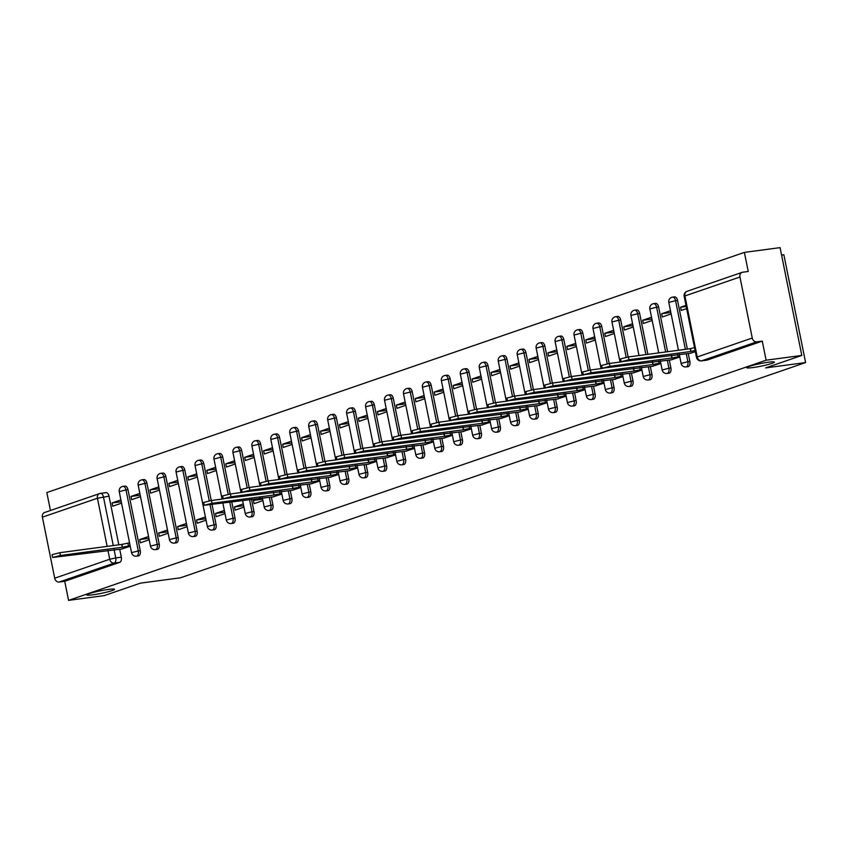 <?xml version="1.0" encoding="UTF-8"?>
<svg xmlns="http://www.w3.org/2000/svg" width="848" height="848" viewBox="0 0 848 848"><rect width="100%" height="100%" fill="white"/><g stroke="black" fill="none" stroke-linecap="round" stroke-linejoin="round"><path stroke-width="1.27" d="M752.791 367.587A14.14 1.336 -11.4 0 1 746.696 367.703A14.14 1.336 -11.4 0 1 753.946 365.043A14.14 1.336 -11.4 0 1 768.341 362.234A14.14 1.336 -11.4 0 1 774.425 362.117A14.14 1.336 -11.4 0 1 767.175 364.788A14.14 1.336 -11.4 0 1 752.791 367.587M92.898 594.798A14.14 1.336 -11.4 0 1 86.803 594.914A14.14 1.336 -11.4 0 1 94.054 592.243A14.14 1.336 -11.4 0 1 108.438 589.434A14.14 1.336 -11.4 0 1 114.533 589.318A14.14 1.336 -11.4 0 1 107.283 591.989A14.14 1.336 -11.4 0 1 92.898 594.798M687.707 366.665A4.42 2.533 -97.6 0 0 688.004 366.654A4.42 2.533 -97.6 0 0 688.29 366.59A4.42 2.533 -97.6 0 0 689.848 361.439L687.876 361.704A4.42 2.533 82.4 0 1 686.318 366.855A4.42 2.533 82.4 0 1 686.032 366.919L688.004 366.654M668.765 373.194A4.42 2.533 -97.6 0 0 669.051 373.184A4.42 2.533 -97.6 0 0 669.337 373.12A4.42 2.533 -97.6 0 0 670.895 367.968L668.924 368.233A4.42 2.533 82.4 0 1 667.365 373.374A4.42 2.533 82.4 0 1 667.079 373.449L669.051 373.184M649.812 379.713A4.42 2.533 -97.6 0 0 650.098 379.713A4.42 2.533 -97.6 0 0 650.384 379.639A4.42 2.533 -97.6 0 0 651.942 374.487L649.971 374.752A4.42 2.533 82.4 0 1 648.413 379.904A4.42 2.533 82.4 0 1 648.126 379.968L650.098 379.713M630.859 386.243A4.42 2.533 -97.6 0 0 631.145 386.232A4.42 2.533 -97.6 0 0 631.431 386.169A4.42 2.533 -97.6 0 0 633 381.017L631.018 381.282A4.42 2.533 82.4 0 1 629.46 386.434A4.42 2.533 82.4 0 1 629.174 386.497L631.145 386.232M611.906 392.772A4.42 2.533 -97.6 0 0 612.203 392.762A4.42 2.533 -97.6 0 0 612.489 392.688A4.42 2.533 -97.6 0 0 614.047 387.547L612.076 387.801A4.42 2.533 82.4 0 1 610.507 392.953A4.42 2.533 82.4 0 1 610.231 393.027L612.203 392.762M592.953 399.291A4.42 2.533 -97.6 0 0 593.25 399.281A4.42 2.533 -97.6 0 0 593.536 399.217A4.42 2.533 -97.6 0 0 595.095 394.066L593.123 394.331A4.42 2.533 82.4 0 1 591.565 399.482A4.42 2.533 82.4 0 1 591.279 399.546L593.25 399.281M574.001 405.821A4.42 2.533 -97.6 0 0 574.297 405.81A4.42 2.533 -97.6 0 0 574.584 405.736A4.42 2.533 -97.6 0 0 576.142 400.595L574.17 400.86A4.42 2.533 82.4 0 1 572.612 406.001A4.42 2.533 82.4 0 1 572.326 406.075L574.297 405.81M555.048 412.34A4.42 2.533 -97.6 0 0 555.345 412.329A4.42 2.533 -97.6 0 0 555.631 412.266A4.42 2.533 -97.6 0 0 557.189 407.114L555.217 407.379A4.42 2.533 82.4 0 1 553.659 412.531A4.42 2.533 82.4 0 1 553.373 412.594L555.345 412.329M536.106 418.87A4.42 2.533 -97.6 0 0 536.392 418.859A4.42 2.533 -97.6 0 0 536.678 418.795A4.42 2.533 -97.6 0 0 538.236 413.644L536.265 413.909A4.42 2.533 82.4 0 1 534.706 419.05A4.42 2.533 82.4 0 1 534.42 419.124L536.392 418.859M517.153 425.389A4.42 2.533 -97.6 0 0 517.439 425.378A4.42 2.533 -97.6 0 0 517.725 425.314A4.42 2.533 -97.6 0 0 519.283 420.163L517.312 420.428A4.42 2.533 82.4 0 1 515.754 425.579A4.42 2.533 82.4 0 1 515.467 425.643L517.439 425.378M498.2 431.918A4.42 2.533 -97.6 0 0 498.486 431.908A4.42 2.533 -97.6 0 0 498.772 431.844A4.42 2.533 -97.6 0 0 500.341 426.692L498.359 426.957A4.42 2.533 82.4 0 1 496.801 432.109A4.42 2.533 82.4 0 1 496.515 432.173L498.486 431.908M479.247 438.448A4.42 2.533 -97.6 0 0 479.544 438.437A4.42 2.533 -97.6 0 0 479.83 438.363A4.42 2.533 -97.6 0 0 481.388 433.222L479.417 433.476A4.42 2.533 82.4 0 1 477.848 438.628A4.42 2.533 82.4 0 1 477.572 438.692L479.544 438.437M460.294 444.967A4.42 2.533 -97.6 0 0 460.591 444.956A4.42 2.533 -97.6 0 0 460.877 444.893A4.42 2.533 -97.6 0 0 462.436 439.741L460.464 440.006A4.42 2.533 82.4 0 1 458.906 445.158A4.42 2.533 82.4 0 1 458.62 445.221L460.591 444.956M441.342 451.496A4.42 2.533 -97.6 0 0 441.638 451.486A4.42 2.533 -97.6 0 0 441.925 451.412A4.42 2.533 -97.6 0 0 443.483 446.271L441.511 446.525A4.42 2.533 82.4 0 1 439.953 451.677A4.42 2.533 82.4 0 1 439.667 451.751L441.638 451.486M422.389 458.015A4.42 2.533 -97.6 0 0 422.686 458.005A4.42 2.533 -97.6 0 0 422.972 457.941A4.42 2.533 -97.6 0 0 424.53 452.79L422.558 453.055A4.42 2.533 82.4 0 1 421 458.206A4.42 2.533 82.4 0 1 420.714 458.27L422.686 458.005M403.447 464.545A4.42 2.533 -97.6 0 0 403.733 464.534A4.42 2.533 -97.6 0 0 404.019 464.471A4.42 2.533 -97.6 0 0 405.577 459.319L403.606 459.584A4.42 2.533 82.4 0 1 402.047 464.725A4.42 2.533 82.4 0 1 401.761 464.799L403.733 464.534M384.494 471.064A4.42 2.533 -97.6 0 0 384.78 471.053A4.42 2.533 -97.6 0 0 385.066 470.99A4.42 2.533 -97.6 0 0 386.624 465.838L384.653 466.103A4.42 2.533 82.4 0 1 383.095 471.255A4.42 2.533 82.4 0 1 382.808 471.318L384.78 471.053M365.541 477.594A4.42 2.533 -97.6 0 0 365.838 477.583A4.42 2.533 -97.6 0 0 366.113 477.519A4.42 2.533 -97.6 0 0 367.682 472.368L365.7 472.633A4.42 2.533 82.4 0 1 364.142 477.774A4.42 2.533 82.4 0 1 363.856 477.848L365.838 477.583M346.588 484.113A4.42 2.533 -97.6 0 0 346.885 484.113A4.42 2.533 -97.6 0 0 347.171 484.038A4.42 2.533 -97.6 0 0 348.729 478.887L346.758 479.152A4.42 2.533 82.4 0 1 345.189 484.303A4.42 2.533 82.4 0 1 344.913 484.367L346.885 484.113M327.635 490.642A4.42 2.533 -97.6 0 0 327.932 490.632A4.42 2.533 -97.6 0 0 328.218 490.568A4.42 2.533 -97.6 0 0 329.777 485.416L327.805 485.681A4.42 2.533 82.4 0 1 326.247 490.833A4.42 2.533 82.4 0 1 325.961 490.897L327.932 490.632M308.683 497.172A4.42 2.533 -97.6 0 0 308.979 497.161A4.42 2.533 -97.6 0 0 309.266 497.087A4.42 2.533 -97.6 0 0 310.824 491.946L308.852 492.2A4.42 2.533 82.4 0 1 307.294 497.352A4.42 2.533 82.4 0 1 307.008 497.426L308.979 497.161M289.73 503.691A4.42 2.533 -97.6 0 0 290.027 503.68A4.42 2.533 -97.6 0 0 290.313 503.617A4.42 2.533 -97.6 0 0 291.871 498.465L289.899 498.73A4.42 2.533 82.4 0 1 288.341 503.882A4.42 2.533 82.4 0 1 288.055 503.945L290.027 503.68M270.788 510.22A4.42 2.533 -97.6 0 0 271.074 510.21A4.42 2.533 -97.6 0 0 271.36 510.136A4.42 2.533 -97.6 0 0 272.918 504.995L270.947 505.26A4.42 2.533 82.4 0 1 269.388 510.401A4.42 2.533 82.4 0 1 269.102 510.475L271.074 510.21M251.835 516.739A4.42 2.533 -97.6 0 0 252.121 516.729A4.42 2.533 -97.6 0 0 252.407 516.665A4.42 2.533 -97.6 0 0 253.965 511.514L251.994 511.779A4.42 2.533 82.4 0 1 250.436 516.93A4.42 2.533 82.4 0 1 250.149 516.994L252.121 516.729M232.882 523.269A4.42 2.533 -97.6 0 0 233.179 523.258A4.42 2.533 -97.6 0 0 233.454 523.195A4.42 2.533 -97.6 0 0 235.023 518.043L233.041 518.308A4.42 2.533 82.4 0 1 231.483 523.449A4.42 2.533 82.4 0 1 231.197 523.523L233.179 523.258M213.929 529.788A4.42 2.533 -97.6 0 0 214.226 529.788A4.42 2.533 -97.6 0 0 214.512 529.714A4.42 2.533 -97.6 0 0 216.07 524.562L214.099 524.827A4.42 2.533 82.4 0 1 212.53 529.979A4.42 2.533 82.4 0 1 212.254 530.042L214.226 529.788M194.976 536.318A4.42 2.533 -97.6 0 0 195.273 536.307A4.42 2.533 -97.6 0 0 195.559 536.243A4.42 2.533 -97.6 0 0 197.118 531.092L195.146 531.357A4.42 2.533 82.4 0 1 193.588 536.508A4.42 2.533 82.4 0 1 193.302 536.572L195.273 536.307M176.024 542.847A4.42 2.533 -97.6 0 0 176.32 542.837A4.42 2.533 -97.6 0 0 176.607 542.762A4.42 2.533 -97.6 0 0 178.165 537.621L176.193 537.876A4.42 2.533 82.4 0 1 174.635 543.027A4.42 2.533 82.4 0 1 174.349 543.102L176.32 542.837M157.071 549.366A4.42 2.533 -97.6 0 0 157.368 549.356A4.42 2.533 -97.6 0 0 157.654 549.292A4.42 2.533 -97.6 0 0 159.212 544.14L157.24 544.405A4.42 2.533 82.4 0 1 155.682 549.557A4.42 2.533 82.4 0 1 155.396 549.621L157.368 549.356M138.129 555.896A4.42 2.533 -97.6 0 0 138.415 555.885A4.42 2.533 -97.6 0 0 138.701 555.811A4.42 2.533 -97.6 0 0 140.259 550.67L138.288 550.935A4.42 2.533 82.4 0 1 136.729 556.076A4.42 2.533 82.4 0 1 136.443 556.15L138.415 555.885M801.805 355.439L765.606 367.905L805.6 362.562L180.454 577.806L140.461 583.138L104.251 595.603L68.571 600.373L766.115 360.199L801.805 355.439L780.075 247.627L744.385 252.397L46.831 492.561L50.445 510.496M781.57 255.068L783.859 254.76L805.6 362.562M744.385 252.397L748.233 271.477L742.668 272.219A4.42 3.593 71 0 0 742.106 272.356A4.42 3.593 71 0 0 739.954 277.01L752.261 338.023A4.42 3.593 71 0 0 756.713 341.861L701.678 360.803A4.42 2.533 82.4 0 1 701.391 360.877L706.956 360.135A4.42 2.533 82.4 0 1 706.66 360.146M766.115 360.199L762.267 341.119L756.713 341.861M105.703 492.699A4.42 2.533 82.4 0 1 105.989 492.635A4.42 2.533 82.4 0 1 109.01 496.175L118.815 544.819M119.716 549.313L121.306 557.189L115.752 557.931A4.42 2.533 82.4 0 1 114.194 563.083L59.159 582.035A4.42 3.593 -109 0 1 54.707 578.198L42.4 517.174A4.42 3.593 -109 0 1 44.552 512.521L99.576 493.578A4.42 3.593 -109 0 1 100.149 493.441A4.42 2.533 82.4 0 1 100.435 493.377A4.42 2.533 82.4 0 1 103.445 496.917L113.261 545.561M59.159 582.035L64.724 581.293L68.571 600.373M139.846 493.398L131.016 496.44L140.217 495.211M131.016 496.44L131.673 499.673L140.503 496.631M148.548 536.519L139.708 539.561L148.909 538.332M139.708 539.561L140.365 542.794L149.195 539.752M158.799 486.869L149.969 489.911L159.17 488.681M149.969 489.911L150.615 493.144L159.456 490.102M167.491 529.989L158.661 533.032L167.862 531.802M158.661 533.032L159.318 536.265L168.148 533.222M177.751 480.339L168.922 483.381L178.122 482.162M168.922 483.381L169.568 486.625L178.409 483.583M186.443 523.47L177.614 526.513L186.814 525.283M177.614 526.513L178.271 529.746L187.101 526.703M196.704 473.82L187.874 476.862L197.065 475.633M187.874 476.862L188.521 480.095L197.351 477.053M205.396 516.941L196.566 519.983L205.767 518.753M196.566 519.983L197.213 523.216L206.053 520.174M215.657 467.29L206.817 470.333L216.017 469.103M206.817 470.333L207.474 473.566L216.304 470.523M224.349 510.422L215.519 513.453L224.72 512.234M215.519 513.453L216.166 516.697L225.006 513.655M234.61 460.771L225.769 463.814L234.97 462.584M225.769 463.814L226.427 467.047L235.256 464.004M243.302 503.892L234.472 506.934L243.662 505.705M234.472 506.934L235.119 510.167L243.948 507.125M253.552 454.242L244.722 457.284L253.923 456.054M244.722 457.284L245.379 460.517L254.209 457.475M260.336 498.02L253.414 500.405L262.615 499.175M253.414 500.405L254.071 503.638L262.901 500.606M272.505 447.723L263.675 450.765L272.876 449.535M263.675 450.765L264.332 453.998L273.162 450.956M272.971 496.886L281.854 494.077M291.458 441.193L282.628 444.235L291.829 443.006M282.628 444.235L283.274 447.468L292.115 444.426M291.924 490.367L300.807 487.547M310.41 434.674L301.581 437.706L310.781 436.487M301.581 437.706L302.227 440.949L311.068 437.907M310.877 483.837L319.76 481.028M329.363 428.145L320.533 431.187L329.724 429.957M320.533 431.187L321.18 434.42L330.01 431.378M329.83 477.318L338.712 474.498M348.316 421.615L339.476 424.657L348.676 423.428M339.476 424.657L340.133 427.89L348.963 424.848M348.782 470.788L357.665 467.979M367.269 415.096L358.428 418.138L367.629 416.909M358.428 418.138L359.086 421.371L367.915 418.329M367.735 464.269L376.607 461.45M386.211 408.566L377.381 411.609L386.582 410.379M377.381 411.609L378.038 414.842L386.868 411.799M386.688 457.74L395.56 454.931M405.164 402.047L396.334 405.09L405.535 403.86M396.334 405.09L396.991 408.323L405.821 405.28M405.63 451.21L414.513 448.401M424.117 395.518L415.287 398.56L424.488 397.33M415.287 398.56L415.933 401.793L424.774 398.751M424.583 444.691L433.466 441.872M443.069 388.999L434.24 392.03L443.44 390.811M434.24 392.03L434.886 395.274L443.727 392.232M443.536 438.162L452.419 435.353M462.022 382.469L453.192 385.511L462.383 384.282M453.192 385.511L453.839 388.744L462.669 385.702M462.489 431.643L471.371 428.823M480.975 375.94L472.135 378.982L481.335 377.763M472.135 378.982L472.792 382.215L481.622 379.183M481.441 425.113L490.324 422.304M499.928 369.421L491.087 372.463L500.288 371.233M491.087 372.463L491.745 375.696L500.574 372.654M500.394 418.594L509.266 415.774M518.87 362.891L510.04 365.933L519.241 364.704M510.04 365.933L510.697 369.166L519.527 366.124M519.347 412.064L528.219 409.255M537.823 356.372L528.993 359.414L538.194 358.185M528.993 359.414L529.65 362.647L538.48 359.605M538.289 405.535L547.172 402.726M556.776 349.842L547.946 352.885L557.147 351.655M547.946 352.885L548.592 356.118L557.433 353.075M557.242 399.016L566.125 396.196M575.728 343.323L566.899 346.366L576.099 345.136M566.899 346.366L567.545 349.599L576.386 346.556M576.195 392.486L585.078 389.677M594.681 336.794L585.851 339.836L595.042 338.606M585.851 339.836L586.498 343.069L595.328 340.027M595.148 385.967L604.03 383.148M613.634 330.264L604.794 333.306L613.994 332.087M604.794 333.306L605.451 336.539L614.281 333.508M614.1 379.438L622.983 376.629M632.587 323.745L623.746 326.787L632.947 325.558M623.746 326.787L624.404 330.02L633.233 326.978M633.053 372.919L641.925 370.099M651.529 317.216L642.699 320.258L651.9 319.028M642.699 320.258L643.356 323.491L652.186 320.449M652.006 366.389L660.878 363.58M670.482 310.697L661.652 313.739L670.853 312.509M661.652 313.739L662.309 316.972L671.139 313.93M670.948 359.859L679.831 357.05M685.99 305.354L680.605 307.209L686.212 306.457M680.605 307.209L681.251 310.442L686.647 308.587M689.901 353.34L695.339 351.708M677.541 300.425L675.57 300.69A4.42 2.533 82.4 0 0 672.559 297.139L674.531 296.885A4.42 2.533 -97.6 0 1 677.541 300.425L687.357 349.069M688.258 353.563L689.848 361.439M658.599 306.944L656.617 307.209A4.42 2.533 82.4 0 0 653.607 303.669L655.578 303.404A4.42 2.533 -97.6 0 1 658.599 306.944L667.62 351.708M669.305 360.082L670.895 367.968M639.646 313.474L637.675 313.739A4.42 2.533 82.4 0 0 634.654 310.198L636.625 309.933A4.42 2.533 -97.6 0 1 639.646 313.474L647.883 354.337M650.352 366.612L651.942 374.487M620.694 320.003L618.722 320.258A4.42 2.533 82.4 0 0 615.701 316.717L617.673 316.452A4.42 2.533 -97.6 0 1 620.694 320.003L628.145 356.976M631.41 373.131L633 381.017M601.741 326.522L599.769 326.787A4.42 2.533 82.4 0 0 596.759 323.247L598.73 322.982A4.42 2.533 -97.6 0 1 601.741 326.522L609.193 363.495M612.457 379.66L614.047 387.547M582.788 333.052L580.816 333.306A4.42 2.533 82.4 0 0 577.806 329.766L579.778 329.501A4.42 2.533 -97.6 0 1 582.788 333.052L590.25 370.025M593.505 386.179L595.095 394.066M563.835 339.571L561.864 339.836A4.42 2.533 82.4 0 0 558.853 336.296L560.825 336.031A4.42 2.533 -97.6 0 1 563.835 339.571L571.298 376.554M574.552 392.709L576.142 400.595M544.882 346.101L542.911 346.366A4.42 2.533 82.4 0 0 539.9 342.815L541.872 342.56A4.42 2.533 -97.6 0 1 544.882 346.101L552.345 383.073M555.599 399.238L557.189 407.114M525.94 352.62L523.958 352.885A4.42 2.533 82.4 0 0 520.948 349.344L522.919 349.079A4.42 2.533 -97.6 0 1 525.94 352.62L533.392 389.603M536.646 405.757L538.236 413.644M506.987 359.149L505.016 359.414A4.42 2.533 82.4 0 0 501.995 355.863L503.966 355.609A4.42 2.533 -97.6 0 1 506.987 359.149L514.439 396.122M517.693 412.287L519.283 420.163M488.035 365.668L486.063 365.933A4.42 2.533 82.4 0 0 483.042 362.393L485.014 362.128A4.42 2.533 -97.6 0 1 488.035 365.668L495.486 402.652M498.751 418.806L500.341 426.692M469.082 372.198L467.11 372.463A4.42 2.533 82.4 0 0 464.1 368.922L466.071 368.657A4.42 2.533 -97.6 0 1 469.082 372.198L476.534 409.171M479.798 425.336L481.388 433.222M450.129 378.727L448.157 378.982A4.42 2.533 82.4 0 0 445.147 375.441L447.119 375.176A4.42 2.533 -97.6 0 1 450.129 378.727L457.591 415.7M460.846 431.855L462.436 439.741M431.176 385.246L429.205 385.511A4.42 2.533 82.4 0 0 426.194 381.971L428.166 381.706A4.42 2.533 -97.6 0 1 431.176 385.246L438.639 422.23M441.893 438.384L443.483 446.271M412.223 391.776L410.252 392.041A4.42 2.533 82.4 0 0 407.241 388.49L409.213 388.225A4.42 2.533 -97.6 0 1 412.223 391.776L419.686 428.749M422.94 444.914L424.53 452.79M393.281 398.295L391.299 398.56A4.42 2.533 82.4 0 0 388.289 395.02L390.26 394.755A4.42 2.533 -97.6 0 1 393.281 398.295L400.733 435.278M403.987 451.433L405.577 459.319M374.328 404.825L372.357 405.09A4.42 2.533 82.4 0 0 369.336 401.539L371.307 401.284A4.42 2.533 -97.6 0 1 374.328 404.825L381.78 441.797M385.034 457.962L386.624 465.838M355.376 411.344L353.404 411.609A4.42 2.533 82.4 0 0 350.383 408.068L352.365 407.803A4.42 2.533 -97.6 0 1 355.376 411.344L362.827 448.327M366.092 464.481L367.682 472.368M336.423 417.873L334.451 418.138A4.42 2.533 82.4 0 0 331.441 414.598L333.412 414.333A4.42 2.533 -97.6 0 1 336.423 417.873L343.875 454.846M347.139 471.011L348.729 478.887M317.47 424.403L315.498 424.657A4.42 2.533 82.4 0 0 312.488 421.117L314.46 420.852A4.42 2.533 -97.6 0 1 317.47 424.403L324.932 461.376M328.187 477.53L329.777 485.416M298.517 430.922L296.546 431.187A4.42 2.533 82.4 0 0 293.535 427.646L295.507 427.381A4.42 2.533 -97.6 0 1 298.517 430.922L305.98 467.905M309.234 484.06L310.824 491.946M279.564 437.451L277.593 437.716A4.42 2.533 82.4 0 0 274.582 434.165L276.554 433.9A4.42 2.533 -97.6 0 1 279.564 437.451L287.027 474.424M290.281 490.579L291.871 498.465M260.622 443.97L258.64 444.235A4.42 2.533 82.4 0 0 255.63 440.695L257.601 440.43A4.42 2.533 -97.6 0 1 260.622 443.97L268.074 480.954M271.328 497.108L272.918 504.995M241.669 450.5L239.698 450.765A4.42 2.533 82.4 0 0 236.677 447.214L238.648 446.96A4.42 2.533 -97.6 0 1 241.669 450.5L249.121 487.473M251.485 499.207L253.965 511.514M222.717 457.019L220.745 457.284A4.42 2.533 82.4 0 0 217.724 453.744L219.706 453.479A4.42 2.533 -97.6 0 1 222.717 457.019L230.168 494.002M231.748 501.836L235.023 518.043M203.764 463.549L201.792 463.814A4.42 2.533 82.4 0 0 198.782 460.273L200.753 460.008A4.42 2.533 -97.6 0 1 203.764 463.549L211.216 500.521M212.021 504.475L216.07 524.562M184.811 470.078L182.839 470.333A4.42 2.533 82.4 0 0 179.829 466.792L181.801 466.527A4.42 2.533 -97.6 0 1 184.811 470.078L197.118 531.092M165.858 476.597L163.887 476.862A4.42 2.533 82.4 0 0 160.876 473.322L162.848 473.057A4.42 2.533 -97.6 0 1 165.858 476.597L178.165 537.621M146.905 483.127L144.934 483.381A4.42 2.533 82.4 0 0 141.923 479.841L143.895 479.576A4.42 2.533 -97.6 0 1 146.905 483.127L159.212 544.14M127.963 489.646L125.981 489.911A4.42 2.533 82.4 0 0 122.971 486.37L124.942 486.105A4.42 2.533 -97.6 0 1 127.963 489.646L140.259 550.67M120.893 499.917L112.063 502.959L121.264 501.73M112.063 502.959L112.72 506.192L121.55 503.15M121.37 549.091L130.242 546.271M762.267 341.119L707.243 360.061A4.42 2.533 82.4 0 1 706.956 360.135M64.724 581.293L119.748 562.341A4.42 2.533 -97.6 0 0 121.306 557.189M130.115 545.646L122.282 547.236L121.709 544.437L129.553 542.837M122.282 547.236L60.399 555.493L52.629 557.465L52.067 554.656L59.837 552.695L121.709 544.437M52.629 557.465L122.525 548.932M281.727 493.441L273.883 495.041L273.332 492.296M273.883 495.041L212.011 503.299L204.241 505.26L203.668 502.461L211.449 500.49L223.84 498.836M204.241 505.26L274.137 496.737M300.68 486.922L292.836 488.512L292.284 485.766M292.836 488.512L230.963 496.769L223.194 498.741L222.621 495.932L230.402 493.971L242.793 492.317M223.194 498.741L293.079 490.208M319.632 480.392L311.788 481.993L311.237 479.247M311.788 481.993L249.916 490.25L242.136 492.211L241.574 489.413L249.354 487.441L261.746 485.787M242.136 492.211L312.032 483.689M338.585 473.862L330.741 475.463L330.19 472.718M330.741 475.463L268.869 483.72L261.089 485.692L260.527 482.883L268.307 480.922L280.688 479.268M261.089 485.692L330.985 477.159M357.527 467.343L349.694 468.944L349.143 466.199M349.694 468.944L287.822 477.201L280.041 479.162L279.48 476.364L287.249 474.392L299.641 472.739M280.041 479.162L349.938 470.64M376.48 460.814L368.647 462.414L368.085 459.669M368.647 462.414L306.775 470.672L298.994 472.633L298.432 469.834L306.202 467.873L318.594 466.22M298.994 472.633L368.891 464.11M395.433 454.295L387.6 455.885L387.038 453.15M387.6 455.885L325.717 464.142L317.947 466.114L317.385 463.305L325.155 461.344L337.546 459.69M317.947 466.114L387.843 457.581M414.386 447.765L406.542 449.366L405.991 446.62M406.542 449.366L344.67 457.623L336.9 459.584L336.327 456.786L344.108 454.814L356.499 453.161M336.9 459.584L406.796 451.062M433.339 441.246L425.495 442.836L424.943 440.091M425.495 442.836L363.622 451.094L355.853 453.065L355.28 450.256L363.061 448.295L375.452 446.642M355.853 453.065L425.738 444.532M452.291 434.717L444.447 436.317L443.896 433.572M444.447 436.317L382.575 444.575L374.795 446.536L374.233 443.737L382.013 441.766L394.405 440.112M374.795 446.536L444.691 438.013M471.244 428.187L463.4 429.788L462.849 427.042M463.4 429.788L401.528 438.045L393.748 440.017L393.186 437.208L400.966 435.247L413.347 433.593M393.748 440.017L463.644 431.484M490.186 421.668L482.353 423.269L481.802 420.523M482.353 423.269L420.481 431.526L412.7 433.487L412.139 430.689L419.908 428.717L432.3 427.063M412.7 433.487L482.597 424.965M509.139 415.138L501.306 416.739L500.744 413.994M501.306 416.739L439.434 424.996L431.653 426.968L431.091 424.159L438.861 422.198L451.253 420.544M431.653 426.968L501.55 418.435M528.092 408.619L520.248 410.209L519.697 407.475M520.248 410.209L458.376 418.467L450.606 420.438L450.044 417.64L457.814 415.668L470.205 414.015M450.606 420.438L520.502 411.905M547.045 402.09L539.201 403.69L538.65 400.945M539.201 403.69L477.329 411.948L469.559 413.909L468.986 411.11L476.767 409.139L489.158 407.485M469.559 413.909L539.455 405.386M565.998 395.571L558.154 397.161L557.602 394.415M558.154 397.161L496.281 405.418L488.512 407.39L487.939 404.581L495.72 402.62L508.111 400.966M488.512 407.39L558.397 398.857M584.95 389.041L577.106 390.642L576.555 387.896M577.106 390.642L515.234 398.899L507.454 400.86L506.892 398.062L514.672 396.09L527.064 394.437M507.454 400.86L577.35 392.338M603.903 382.512L596.059 384.112L595.508 381.367M596.059 384.112L534.187 392.37L526.407 394.341L525.845 391.532L533.625 389.571L546.006 387.918M526.407 394.341L596.303 385.808M622.845 375.993L615.012 377.593L614.461 374.848M615.012 377.593L553.14 385.851L545.359 387.812L544.798 385.013L552.567 383.042L564.959 381.388M545.359 387.812L615.256 379.289M641.798 369.463L633.965 371.064L633.403 368.318M633.965 371.064L572.093 379.321L564.312 381.293L563.75 378.484L571.52 376.523L583.912 374.869M564.312 381.293L634.209 372.76M660.751 362.944L652.907 364.534L652.356 361.799M652.907 364.534L591.035 372.791L583.265 374.763L582.703 371.965L590.473 369.993L602.864 368.339M583.265 374.763L653.161 366.23M679.704 356.414L671.86 358.015L671.309 355.27M671.86 358.015L609.988 366.272L602.218 368.233L601.645 365.435L609.426 363.463L621.817 361.81M602.218 368.233L672.114 359.711M695.084 350.425L690.813 351.485L690.251 348.687L694.512 347.627M690.813 351.485L628.94 359.743L621.171 361.714L620.598 358.905L628.379 356.944L690.251 348.687M621.171 361.714L691.056 353.181M739.954 277.01L684.919 295.952L697.226 356.976L752.261 338.023M109.01 496.175L97.435 498.232L42.4 517.174M114.056 549.515L115.752 557.931L109.731 559.245L107.94 550.331M107.145 546.377L97.435 498.232A4.42 3.593 -109 0 1 99.576 493.578A4.42 4.42 0 0 1 100.435 493.377L105.989 492.635M54.707 578.198L109.731 559.245A4.42 3.593 71 0 0 114.194 563.083L119.748 562.341M672.559 297.139A4.42 4.42 0 0 0 668.807 302.397L675.57 300.69L685.385 349.334M686.286 353.817L687.876 361.704L681.114 363.41A4.42 4.42 0 0 0 686.032 366.919M653.607 303.669A4.42 4.42 0 0 0 649.865 308.926L656.617 307.209L665.648 351.973M667.334 360.347L668.924 368.233L662.161 369.94A4.42 4.42 0 0 0 667.079 373.449M634.654 310.198A4.42 4.42 0 0 0 630.912 315.445L637.675 313.739L645.911 354.602M648.381 366.877L649.971 374.752L643.208 376.47A4.42 4.42 0 0 0 648.126 379.968M615.701 316.717A4.42 4.42 0 0 0 611.959 321.975L618.722 320.258L626.184 357.305M629.428 373.396L631.018 381.282L624.266 382.989A4.42 4.42 0 0 0 629.174 386.497M596.759 323.247A4.42 4.42 0 0 0 593.006 328.494L599.769 326.787L607.232 363.824M610.486 379.925L612.076 387.801L605.313 389.518A4.42 4.42 0 0 0 610.231 393.027M577.806 329.766A4.42 4.42 0 0 0 574.054 335.024L580.816 333.306L588.289 370.353M591.533 386.444L593.123 394.331L586.36 396.037A4.42 4.42 0 0 0 591.279 399.546M558.853 336.296A4.42 4.42 0 0 0 555.101 341.543L561.864 339.836L569.337 376.872M572.58 392.974L574.17 400.86L567.407 402.567A4.42 4.42 0 0 0 572.326 406.075M539.9 342.815A4.42 4.42 0 0 0 536.148 348.072L542.911 346.366L550.384 383.402M553.627 399.493L555.217 407.379L548.455 409.086A4.42 4.42 0 0 0 553.373 412.594M520.948 349.344A4.42 4.42 0 0 0 517.206 354.591L523.958 352.885L531.431 389.921M534.675 406.022L536.265 413.909L529.502 415.615A4.42 4.42 0 0 0 534.42 419.124M501.995 355.863A4.42 4.42 0 0 0 498.253 361.121L505.016 359.414L512.478 396.451M515.722 412.552L517.312 420.428L510.549 422.145A4.42 4.42 0 0 0 515.467 425.643M483.042 362.393A4.42 4.42 0 0 0 479.3 367.65L486.063 365.933L493.525 402.98M496.769 419.071L498.359 426.957L491.607 428.664A4.42 4.42 0 0 0 496.515 432.173M464.1 368.922A4.42 4.42 0 0 0 460.347 374.169L467.11 372.463L474.573 409.499M477.827 425.601L479.417 433.476L472.654 435.194A4.42 4.42 0 0 0 477.572 438.692M445.147 375.441A4.42 4.42 0 0 0 441.395 380.699L448.157 378.982L455.63 416.029M458.874 432.12L460.464 440.006L453.701 441.713A4.42 4.42 0 0 0 458.62 445.221M426.194 381.971A4.42 4.42 0 0 0 422.442 387.218L429.205 385.511L436.678 422.548M439.921 438.649L441.511 446.525L434.748 448.242A4.42 4.42 0 0 0 439.667 451.751M407.241 388.49A4.42 4.42 0 0 0 403.489 393.748L410.252 392.041L417.725 429.077M420.968 445.168L422.558 453.055L415.796 454.761A4.42 4.42 0 0 0 420.714 458.27M388.289 395.02A4.42 4.42 0 0 0 384.547 400.267L391.299 398.56L398.772 435.596M402.016 451.698L403.606 459.584L396.843 461.291A4.42 4.42 0 0 0 401.761 464.799M369.336 401.539A4.42 4.42 0 0 0 365.594 406.796L372.357 405.09L379.819 442.126M383.063 458.217L384.653 466.103L377.89 467.81A4.42 4.42 0 0 0 382.808 471.318M350.383 408.068A4.42 4.42 0 0 0 346.641 413.326L353.404 411.609L360.866 448.656M364.121 464.746L365.7 472.633L358.948 474.339A4.42 4.42 0 0 0 363.856 477.848M331.441 414.598A4.42 4.42 0 0 0 327.688 419.845L334.451 418.138L341.914 455.175M345.168 471.276L346.758 479.152L339.995 480.869A4.42 4.42 0 0 0 344.913 484.367M312.488 421.117A4.42 4.42 0 0 0 308.736 426.374L315.498 424.657L322.971 461.704M326.215 477.795L327.805 485.681L321.042 487.388A4.42 4.42 0 0 0 325.961 490.897M293.535 427.646A4.42 4.42 0 0 0 289.783 432.893L296.546 431.187L304.019 468.223M307.262 484.325L308.852 492.2L302.089 493.918A4.42 4.42 0 0 0 307.008 497.426M274.582 434.165A4.42 4.42 0 0 0 270.83 439.423L277.593 437.716L285.066 474.753M288.309 490.844L289.899 498.73L283.137 500.437A4.42 4.42 0 0 0 288.055 503.945M255.63 440.695A4.42 4.42 0 0 0 251.888 445.942L258.64 444.235L266.113 481.272M269.357 497.373L270.947 505.26L264.184 506.966A4.42 4.42 0 0 0 269.102 510.475M236.677 447.214A4.42 4.42 0 0 0 232.935 452.472L239.698 450.765L247.16 487.801M249.513 499.472L251.994 511.779L245.231 513.485A4.42 4.42 0 0 0 250.149 516.994M217.724 453.744A4.42 4.42 0 0 0 213.982 459.001L220.745 457.284L228.207 494.32M229.776 502.101L233.041 518.308L226.289 520.015A4.42 4.42 0 0 0 231.197 523.523M198.782 460.273A4.42 4.42 0 0 0 195.029 465.52L201.792 463.814L209.255 500.85M210.039 504.74L214.099 524.827L207.336 526.544A4.42 4.42 0 0 0 212.254 530.042M179.829 466.792A4.42 4.42 0 0 0 176.077 472.05L182.839 470.333L195.146 531.357L188.383 533.063A4.42 4.42 0 0 0 193.302 536.572M160.876 473.322A4.42 4.42 0 0 0 157.124 478.569L163.887 476.862L176.193 537.876L169.43 539.593A4.42 4.42 0 0 0 174.349 543.102M141.923 479.841A4.42 4.42 0 0 0 138.171 485.098L144.934 483.381L157.24 544.405L150.478 546.112A4.42 4.42 0 0 0 155.396 549.621M122.971 486.37A4.42 4.42 0 0 0 119.229 491.617L125.981 489.911L138.288 550.935L131.525 552.642A4.42 4.42 0 0 0 136.443 556.15M707.243 360.061L701.678 360.803A4.42 3.593 71 0 1 697.226 356.976L696.484 357.368A4.42 4.42 0 0 0 701.391 360.877M684.177 296.355L684.919 295.952A4.42 3.593 -109 0 1 687.071 291.299A4.42 4.42 0 0 0 684.177 296.355L696.484 357.368M122.462 547.172L121.889 544.374M128.472 545.858L127.91 543.059M60.399 555.493L59.837 552.695M274.074 494.978L273.522 492.275M280.084 493.663L279.639 491.458M212.011 503.299L211.449 500.49M293.016 488.448L292.475 485.745M299.037 487.134L298.591 484.929M230.963 496.769L230.402 493.971M311.969 481.929L311.428 479.215M317.989 480.615L317.544 478.399M249.916 490.25L249.354 487.441M330.921 475.399L330.381 472.696M336.942 474.085L336.497 471.88M268.869 483.72L268.307 480.922M349.874 468.88L349.334 466.167M355.895 467.566L355.45 465.351M287.822 477.201L287.249 474.392M368.827 462.351L368.276 459.648M374.837 461.036L374.392 458.832M306.775 470.672L306.202 467.873M387.78 455.821L387.229 453.118M393.79 454.507L393.345 452.302M325.717 464.142L325.155 461.344M406.733 449.302L406.181 446.599M412.743 447.988L412.298 445.783M344.67 457.623L344.108 454.814M425.675 442.773L425.134 440.07M431.696 441.458L431.25 439.253M363.622 451.094L363.061 448.295M444.628 436.254L444.087 433.54M450.648 434.939L450.203 432.724M382.575 444.575L382.013 441.766M463.58 429.724L463.04 427.021M469.601 428.41L469.156 426.205M401.528 438.045L400.966 435.247M482.533 423.205L481.982 420.491M488.554 421.891L488.109 419.675M420.481 431.526L419.908 428.717M501.486 416.675L500.935 413.972M507.496 415.361L507.051 413.156M439.434 424.996L438.861 422.198M520.439 410.146L519.888 407.443M526.449 408.831L526.004 406.627M458.376 418.467L457.814 415.668M539.392 403.627L538.84 400.924M545.402 402.312L544.957 400.108M477.329 411.948L476.767 409.139M558.334 397.097L557.793 394.394M564.355 395.783L563.909 393.578M496.281 405.418L495.72 402.62M577.287 390.578L576.746 387.865M583.307 389.264L582.862 387.048M515.234 398.899L514.672 396.09M596.239 384.049L595.699 381.346M602.26 382.734L601.815 380.529M534.187 392.37L533.625 389.571M615.192 377.53L614.641 374.816M621.213 376.215L620.768 374M553.14 385.851L552.567 383.042M634.145 371L633.594 368.297M640.155 369.686L639.71 367.481M572.093 379.321L571.52 376.523M653.098 364.481L652.547 361.767M659.108 363.156L658.663 360.951M591.035 372.791L590.473 369.993M672.051 357.951L671.499 355.248M678.061 356.637L677.616 354.432M609.988 366.272L609.426 363.463M690.993 351.422L690.431 348.623M628.94 359.743L628.379 356.944M131.525 552.642L119.229 491.617M150.478 546.112L138.171 485.098M169.43 539.593L157.124 478.569M188.383 533.063L176.077 472.05M207.336 526.544L195.029 465.52M226.289 520.015L222.854 503.023M222.059 499.08L213.982 459.001M245.231 513.485L242.592 500.394M241.012 492.55L232.935 452.472M264.184 506.966L262.329 497.755M259.965 486.031L251.888 445.942M283.137 500.437L281.282 491.236M278.918 479.502L270.83 439.423M302.089 493.918L300.234 484.706M297.871 472.972L289.783 432.893M321.042 487.388L319.187 478.187M316.823 466.453L308.736 426.374M339.995 480.869L338.14 471.658M335.766 459.923L327.688 419.845M358.948 474.339L357.093 465.139M354.718 453.404L346.641 413.326M377.89 467.81L376.035 458.609M373.671 446.875L365.594 406.796M396.843 461.291L394.988 452.079M392.624 440.356L384.547 400.267M415.796 454.761L413.941 445.56M411.577 433.826L403.489 393.748M434.748 448.242L432.893 439.031M430.53 427.297L422.442 387.218M453.701 441.713L451.846 432.512M449.482 420.778L441.395 380.699M472.654 435.194L470.799 425.982M468.425 414.248L460.347 374.169M491.607 428.664L489.741 419.463M487.377 407.729L479.3 367.65M510.549 422.145L508.694 412.934M506.33 401.199L498.253 361.121M529.502 415.615L527.647 406.404M525.283 394.68L517.206 354.591M548.455 409.086L546.6 399.885M544.236 388.151L536.148 348.072M567.407 402.567L565.552 393.355M563.189 381.632L555.101 341.543M586.36 396.037L584.505 386.836M582.141 375.102L574.054 335.024M605.313 389.518L603.458 380.307M601.084 368.573L593.006 328.494M624.266 382.989L622.4 373.788M620.036 362.054L611.959 321.975M643.208 376.47L641.353 367.258M638.989 355.524L630.912 315.445M662.161 369.94L660.306 360.739M658.726 352.895L649.865 308.926M681.114 363.41L679.259 354.21M678.464 350.256L668.807 302.397M742.106 272.356L687.071 291.299"/></g></svg>
